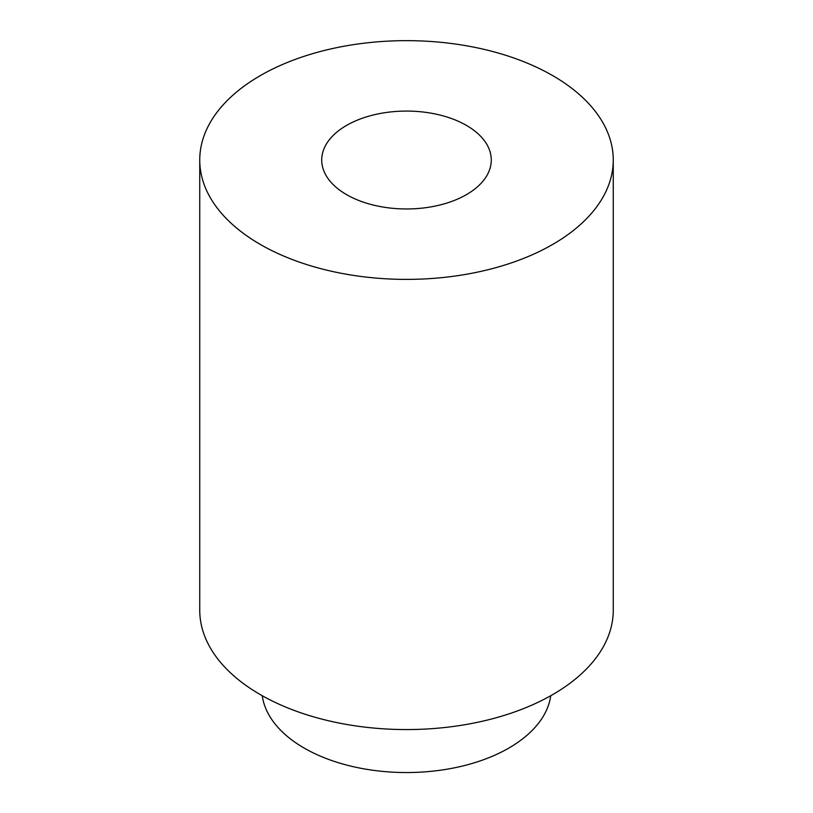 <?xml version="1.0" encoding="UTF-8"?>
<svg xmlns="http://www.w3.org/2000/svg" width="813" height="813" viewBox="0 0 813 813"><rect width="100%" height="100%" fill="white"/><g stroke="black" fill="none" stroke-linecap="round" stroke-linejoin="round"><path stroke-width="1.22" d="M199.744 160.019L199.744 610.197A206.756 119.369 0 0 0 260.302 694.607A206.756 119.369 0 0 0 485.625 720.481A206.756 119.369 0 0 0 613.256 610.197L613.256 160.019A206.756 119.369 0 0 0 406.5 40.65A206.756 119.369 0 0 0 199.744 160.019A206.756 119.369 0 0 0 260.302 244.428A206.756 119.369 0 0 0 485.625 270.302A206.756 119.369 0 0 0 613.256 160.019M346.562 194.632A84.776 48.943 0 0 0 438.939 205.242A84.776 48.943 0 0 0 491.276 160.019A84.776 48.943 0 0 0 406.5 111.076A84.776 48.943 0 0 0 321.724 160.019A84.776 48.943 0 0 0 346.562 194.632M550.757 695.715A144.734 83.556 180 0 1 456.449 767.411A144.734 83.556 180 0 1 304.164 748.072A144.734 83.556 180 0 1 262.243 695.715"/></g></svg>
